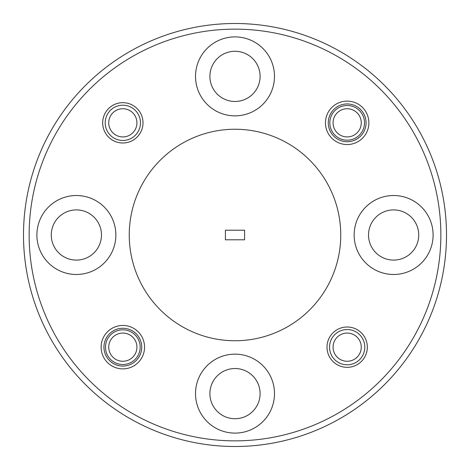 <?xml version="1.0" encoding="UTF-8"?>
<svg xmlns="http://www.w3.org/2000/svg" width="470" height="470" viewBox="0 0 470 470"><rect width="100%" height="100%" fill="white"/><g stroke="black" fill="none" stroke-linecap="round" stroke-linejoin="round"><path stroke-width="0.7" d="M333.077 346.537A14.1 14.1 0 0 0 346.537 361.254A14.1 14.1 0 0 0 361.254 347.794A14.1 14.1 0 0 0 347.794 333.077A14.1 14.1 0 0 0 333.077 346.537M364.773 347.947A17.625 17.625 0 0 1 346.384 364.773A17.625 17.625 0 0 1 329.558 346.384A17.625 17.625 0 0 1 347.947 329.558A17.625 17.625 0 0 1 364.773 347.947M110.697 130.008A14.1 14.1 0 0 0 130.008 134.972A14.1 14.1 0 0 0 134.972 115.661A14.1 14.1 0 0 0 115.661 110.697A14.1 14.1 0 0 0 110.697 130.008M138.01 113.869A17.625 17.625 0 0 1 131.8 138.01A17.625 17.625 0 0 1 107.659 131.8A17.625 17.625 0 0 1 113.869 107.659A17.625 17.625 0 0 1 138.01 113.869M360.79 119.21A14.1 14.1 0 0 0 343.535 109.21A14.1 14.1 0 0 0 333.541 126.465A14.1 14.1 0 0 0 350.79 136.459A14.1 14.1 0 0 0 360.79 119.21M108.993 344.475A14.1 14.1 0 0 0 120.144 361.007A14.1 14.1 0 0 0 136.676 349.856A14.1 14.1 0 0 0 125.525 333.324A14.1 14.1 0 0 0 108.993 344.475M235 440.86A205.86 205.86 0 0 0 440.86 235A205.86 205.86 0 0 0 235 29.14A205.86 205.86 0 0 0 29.14 235A205.86 205.86 0 0 0 235 440.86M235 23.5A211.5 211.5 0 0 1 446.5 235A211.5 211.5 0 0 1 235 446.5A211.5 211.5 0 0 1 23.5 235A211.5 211.5 0 0 1 235 23.5M327.002 347.166A20.163 20.163 0 0 1 347.166 327.002A20.163 20.163 0 0 1 367.329 347.166A20.163 20.163 0 0 1 347.166 367.329A20.163 20.163 0 0 1 327.002 347.166M122.835 328.272A18.894 18.894 0 0 0 103.941 347.166A18.894 18.894 0 0 0 122.835 366.06A18.894 18.894 0 0 0 141.728 347.166A18.894 18.894 0 0 0 122.835 328.272M101.121 347.166A21.714 21.714 0 0 1 122.835 325.452A21.714 21.714 0 0 1 144.548 347.166A21.714 21.714 0 0 1 122.835 368.88A21.714 21.714 0 0 1 101.121 347.166M102.671 122.835A20.163 20.163 0 0 1 122.835 102.671A20.163 20.163 0 0 1 142.998 122.835A20.163 20.163 0 0 1 122.835 142.998A20.163 20.163 0 0 1 102.671 122.835M347.166 103.941A18.894 18.894 0 0 0 328.272 122.835A18.894 18.894 0 0 0 347.166 141.728A18.894 18.894 0 0 0 366.06 122.835A18.894 18.894 0 0 0 347.166 103.941M325.452 122.835A21.714 21.714 0 0 1 347.166 101.121A21.714 21.714 0 0 1 368.88 122.835A21.714 21.714 0 0 1 347.166 144.548A21.714 21.714 0 0 1 325.452 122.835M347.166 105.492A17.343 17.343 0 0 0 329.822 122.835A17.343 17.343 0 0 0 347.166 140.178A17.343 17.343 0 0 0 364.509 122.835A17.343 17.343 0 0 0 347.166 105.492M122.835 329.822A17.343 17.343 0 0 0 105.492 347.166A17.343 17.343 0 0 0 122.835 364.509A17.343 17.343 0 0 0 140.178 347.166A17.343 17.343 0 0 0 122.835 329.822M393.625 195.52A39.48 39.48 0 0 0 354.145 235A39.48 39.48 0 0 0 393.625 274.48A39.48 39.48 0 0 0 433.105 235A39.48 39.48 0 0 0 393.625 195.52M235 36.895A39.48 39.48 0 0 0 195.52 76.375A39.48 39.48 0 0 0 235 115.855A39.48 39.48 0 0 0 274.48 76.375A39.48 39.48 0 0 0 235 36.895M76.375 195.52A39.48 39.48 0 0 0 36.895 235A39.48 39.48 0 0 0 76.375 274.48A39.48 39.48 0 0 0 115.855 235A39.48 39.48 0 0 0 76.375 195.52M235 354.145A39.48 39.48 0 0 0 195.52 393.625A39.48 39.48 0 0 0 235 433.105A39.48 39.48 0 0 0 274.48 393.625A39.48 39.48 0 0 0 235 354.145M235 340.75A105.75 105.75 0 0 0 340.75 235A105.75 105.75 0 0 0 235 129.25A105.75 105.75 0 0 0 129.25 235A105.75 105.75 0 0 0 235 340.75M235 418.723A25.098 25.098 0 0 1 209.902 393.625A25.098 25.098 0 0 1 235 368.527A25.098 25.098 0 0 1 260.098 393.625A25.098 25.098 0 0 1 235 418.723M76.375 260.098A25.098 25.098 0 0 1 51.277 235A25.098 25.098 0 0 1 76.375 209.902A25.098 25.098 0 0 1 101.473 235A25.098 25.098 0 0 1 76.375 260.098M235 101.473A25.098 25.098 0 0 1 209.902 76.375A25.098 25.098 0 0 1 235 51.277A25.098 25.098 0 0 1 260.098 76.375A25.098 25.098 0 0 1 235 101.473M393.625 260.098A25.098 25.098 0 0 1 368.527 235A25.098 25.098 0 0 1 393.625 209.902A25.098 25.098 0 0 1 418.723 235A25.098 25.098 0 0 1 393.625 260.098M244.588 239.794L244.588 230.206L225.412 230.206L225.412 239.794L244.588 239.794"/></g></svg>
